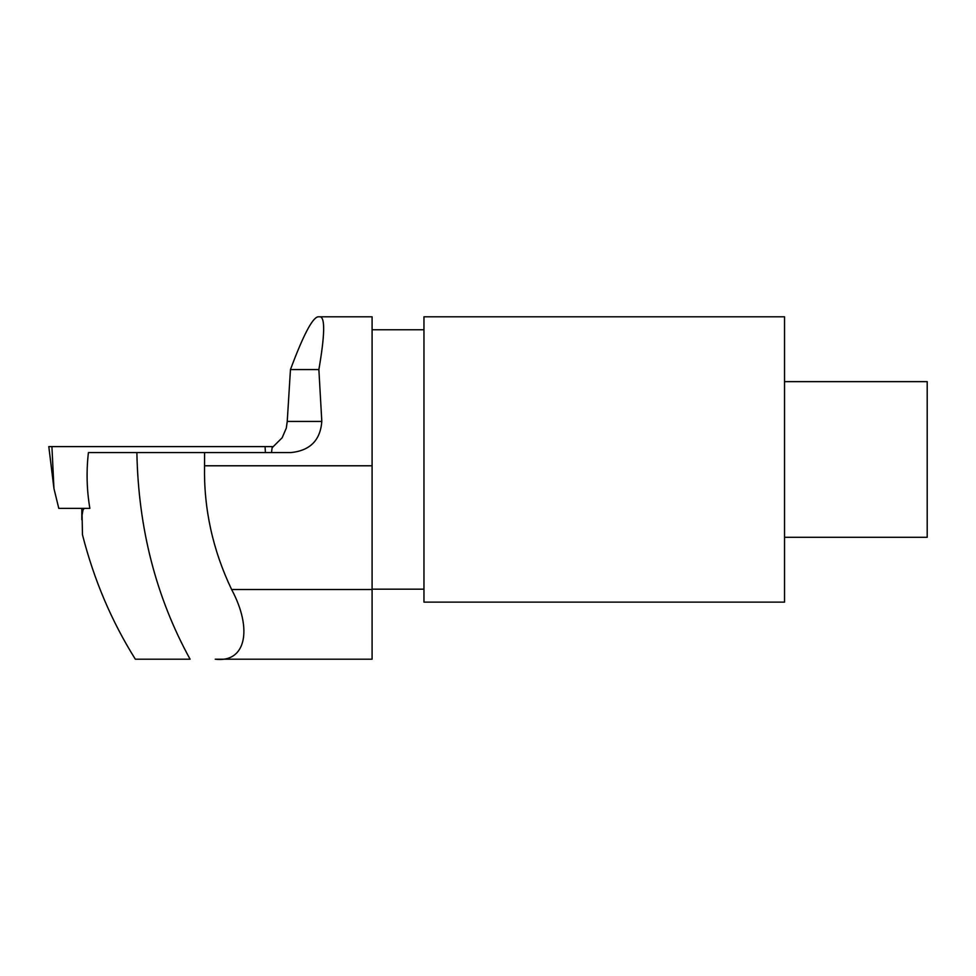 <?xml version="1.0" encoding="UTF-8"?>
<svg xmlns="http://www.w3.org/2000/svg" width="976" height="976" viewBox="0 0 976 976"><rect width="100%" height="100%" fill="white"/><g stroke="black" fill="none" stroke-linecap="round" stroke-linejoin="round"><path stroke-width="1.46" d="M784.533 316.797L784.533 602.131L423.962 602.131L423.962 316.797L784.533 316.797M784.533 381.64L927.2 381.64L927.2 537.288L784.533 537.288M53.948 488.525L48.8 446.605L51.923 446.605L53.948 488.525L58.792 508.374L89.865 508.374C86.73 489.903 86.254 471.298 88.413 452.571L136.872 452.571C138.336 528.443 156.075 597.324 190.088 659.203L135.347 659.203C111.618 621.383 93.989 579.89 82.472 534.75L82.082 515.047L82.96 510.094L84.18 508.374M272.133 447.716L282.149 437.773L286.31 428.098L287.237 421.437L321.812 421.437C320.36 440.286 310.051 450.656 290.872 452.571L136.872 452.571M321.812 421.437L318.871 369.562C324.764 335.451 325.215 317.871 320.226 316.797L318.042 316.797C312.369 317.81 303.17 335.39 290.458 369.562L287.237 421.437M204.582 452.571L204.545 465.784C203.691 508.716 212.719 549.964 231.617 589.516C252.76 628.886 246.147 663.033 215.245 659.203L372.088 659.203L372.088 316.797L320.226 316.797M318.871 369.562L290.458 369.562M265.387 452.571L265.094 446.605L272.231 446.605L51.923 446.605L272.267 446.605L271.499 452.571L272.267 446.605M231.617 589.516L372.088 589.516M204.545 465.784L372.088 465.784M81.813 519.757L81.813 508.374M372.088 589.162L423.962 589.162M372.088 329.766L423.962 329.766"/></g></svg>
